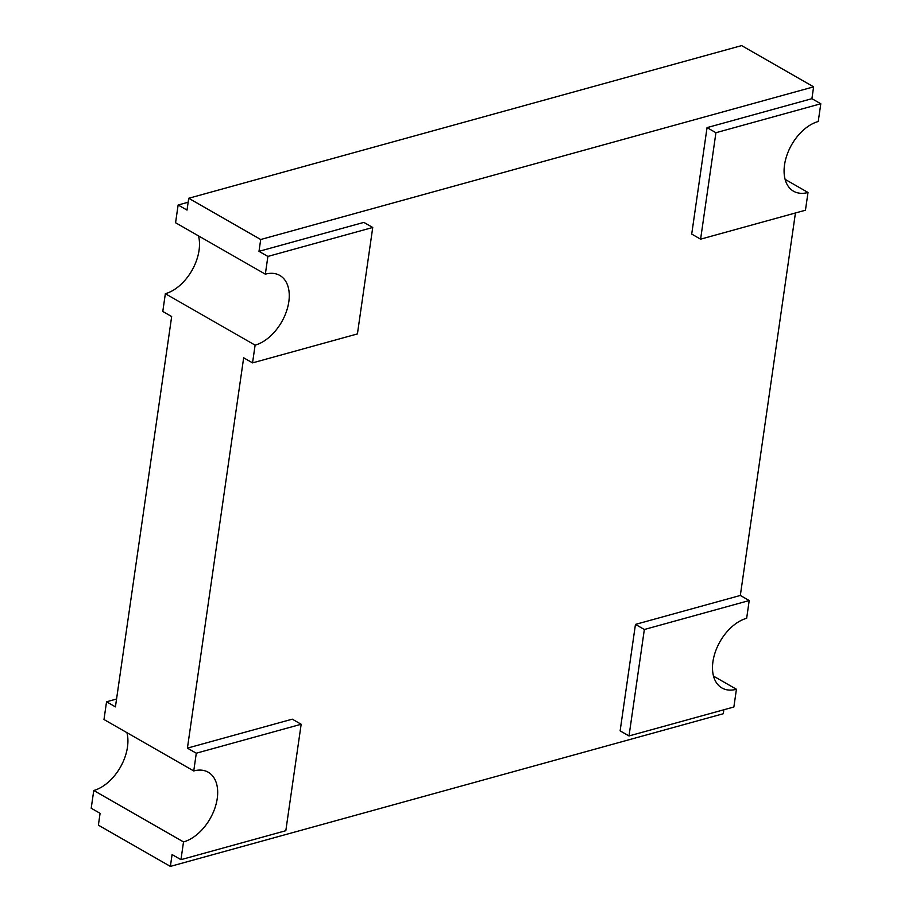 <?xml version="1.0" encoding="UTF-8"?>
<svg xmlns="http://www.w3.org/2000/svg" width="912" height="912" viewBox="0 0 912 912"><rect width="100%" height="100%" fill="white"/><g stroke="black" fill="none" stroke-linecap="round" stroke-linejoin="round"><path stroke-width="1.37" d="M196.297 753.209L187.416 748.125L292.273 719.169L301.165 724.253L285.821 830.707L180.964 859.663L183.517 841.924A39.433 24.715 119.8 0 0 214.685 808.727A39.433 24.715 119.8 0 0 208.232 772.225A39.433 24.715 119.8 0 0 193.743 770.948L196.297 753.209L301.165 724.253M187.416 748.125L243.664 357.789L252.544 362.885L255.109 345.146A39.433 24.715 119.8 0 0 286.265 311.938A39.433 24.715 119.8 0 0 279.824 275.447A39.433 24.715 119.8 0 0 265.335 274.17L267.889 256.432L372.746 227.476L357.413 333.929L252.544 362.885M267.889 256.432L258.997 251.336L363.865 222.391L372.746 227.476M258.997 251.336L260.707 239.514L813.618 86.845L811.908 98.678L707.051 127.623L691.706 234.076L700.598 239.172L715.931 132.719L820.8 103.763L818.235 121.513A39.433 24.715 119.8 0 0 787.079 154.709A39.433 24.715 119.8 0 0 793.52 191.201A39.433 24.715 119.8 0 0 808.009 192.478L805.456 210.216L700.598 239.172M795.435 212.986L740.327 595.456L635.459 624.401L620.126 730.854L629.006 735.95L644.351 629.497L749.208 600.541L746.654 618.29A39.433 24.715 119.8 0 0 715.487 651.487A39.433 24.715 119.8 0 0 721.939 687.979A39.433 24.715 119.8 0 0 736.429 689.255L733.875 706.994L629.006 735.95M723.854 709.764L723.273 713.731L170.373 866.4L172.072 854.567L180.964 859.663M255.109 345.146L165.346 293.71L162.792 311.459L171.673 316.544L115.425 706.868L106.544 701.784L116.565 699.014M170.373 866.4L98.382 825.155L100.092 813.322L91.2 808.237L93.765 790.487A39.433 24.715 119.8 0 0 126.905 732.655M183.517 841.924L93.765 790.487M265.335 274.17L175.571 222.745L178.125 205.006L187.017 210.091L188.727 198.269L741.627 45.6L813.618 86.845M736.429 689.255L713.515 676.123M644.351 629.497L635.459 624.401M749.208 600.541L740.327 595.456M808.009 192.478L785.095 179.345M193.743 770.948L103.991 719.522L106.544 701.784M178.125 205.006L188.146 202.236M165.346 293.71A39.433 24.715 119.8 0 0 198.485 235.877M260.707 239.514L188.727 198.269M820.8 103.763L811.908 98.678M715.931 132.719L707.051 127.623"/></g></svg>
